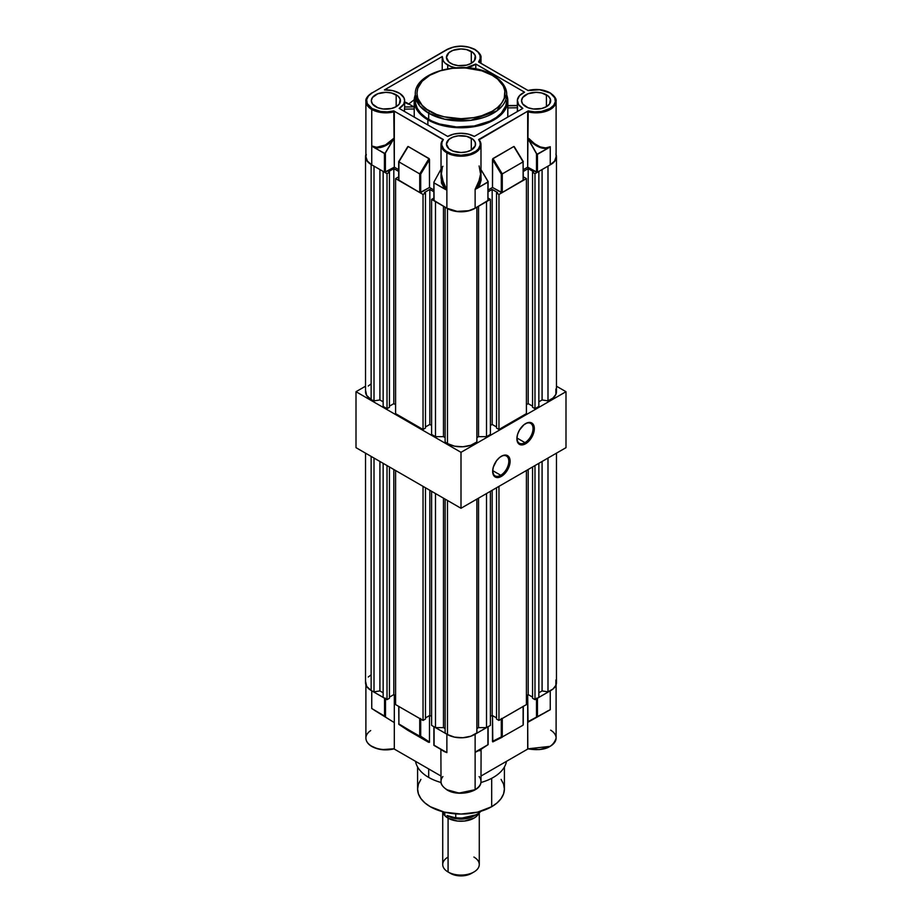 <?xml version="1.0" encoding="UTF-8"?>
<svg xmlns="http://www.w3.org/2000/svg" width="922" height="922" viewBox="0 0 922 922"><rect width="100%" height="100%" fill="white"/><g stroke="black" fill="none" stroke-linecap="round" stroke-linejoin="round"><path stroke-width="1.38" d="M491.691 806.704L491.691 778.318L491.691 806.704A43.403 25.055 0 0 0 504.403 788.99L503.573 793.877L501.095 798.579L497.085 802.912L491.691 806.704L477.608 812.144L461 814.045L444.392 812.144L430.309 806.704L424.915 802.912L420.905 798.579L418.427 793.877L417.597 788.99A43.403 25.055 0 0 0 444.392 812.144A43.403 25.055 0 0 0 491.691 806.704M506.466 761.342A45.685 26.381 180 0 1 480.904 782.513A45.685 26.381 0 0 0 506.466 761.342M441.096 782.513A45.685 26.381 180 0 1 428.695 777.43A45.685 26.381 0 0 0 441.096 782.513M428.695 768.936L428.695 777.43L428.695 768.936M480.927 749.609L475.13 752.329L475.13 789.589A19.984 11.537 0 0 0 480.984 781.43L481.1 749.125L479.936 750.047M398.892 723.632L399.019 724.496L419.856 736.528L420.697 736.217L419.856 736.528L398.788 723.874M420.697 718.526L419.729 718.526L419.729 736.217L420.697 736.217L419.856 736.528L399.019 724.496L407.778 730.282L398.869 724.346M433.87 745.333L446.87 752.606L433.87 745.333L433.87 726.536L433.87 745.333L444.139 751.269M384.762 716.198L371.75 708.522L385.511 716.728L385.511 698.784L385.511 716.728L374.632 710.413L393.855 722.318L371.75 708.522L384.762 716.198M420.697 736.217L420.697 719.091L420.697 736.217L429.502 742.037L420.697 736.217M429.468 742.337L429.502 715.599L429.468 742.337M428.615 742.314L419.856 736.528L428.615 742.314L407.778 730.282L428.615 742.314M385.511 698.219L384.543 698.219L384.543 715.91L384.543 698.219L371.75 690.832L371.75 708.522L393.855 722.318L371.75 708.522L371.75 690.832L384.774 698.3M399.019 724.496L407.662 730.189M398.742 706.367L398.892 724.185L398.892 706.506L398.892 724.185L419.729 736.217L419.729 718.526L398.892 706.506L419.948 718.618M528.318 721.5L550.25 709.733L527.684 722.375L536.489 717.397L536.489 698.784L536.489 717.397L537.457 716.867L537.457 698.219L536.489 698.219M501.787 737.231L523.108 725.153L501.787 737.231L502.271 718.526L523.108 706.506L523.108 725.153L523.304 706.217L523.258 724.577M492.797 741.876L492.498 715.599L492.498 741.334L501.303 736.943L501.303 719.091L501.522 737.116L492.532 741.611L502.225 737.208M492.959 741.83L502.248 737.197L502.271 718.526L501.303 718.526M488.13 744.619L488.13 726.536L488.13 744.619L477.077 750.981L480.788 749.413M479.647 750.785C482.344 748.549 480.846 749.067 475.13 752.329L487.922 744.722L480.996 749.344L487.922 744.769L487.922 726.813L475.13 734.2L475.13 752.329L477.077 750.981C481.422 748.549 482.413 748.215 480.039 749.978M444.035 751.199L446.87 752.606L444.277 751.591C440.474 749.344 440.001 748.952 442.883 750.416M548.129 710.712L537.457 716.867L537.457 698.219L550.25 690.832L550.25 709.733L549.189 710.159M447.193 734.385A19.984 11.537 180 0 1 446.87 734.2L446.87 752.606L434.078 745.218L434.078 726.813L446.87 734.2L446.87 752.606L441.062 749.598M394.316 694.911L394.316 722.053L394.316 694.911M537.226 698.3L550.25 690.832L550.25 709.733L527.684 722.375L527.684 694.911L528.052 721.719M440.877 749.16L441.016 781.43A19.984 11.537 0 0 0 446.87 789.589A19.984 11.537 0 0 0 475.13 789.589L475.13 734.2A19.984 11.537 180 0 1 474.807 734.385M433.928 726.686L447.205 734.385M474.795 734.385L488.072 726.686M502.052 718.618L523.258 706.367M527.833 748.848L527.684 722.375L527.684 748.537A19.984 11.537 0 0 0 556.104 738.073L556.104 684.804M394.316 748.537L394.316 722.053L394.316 748.537A19.984 11.537 180 0 1 371.75 746.232A19.984 11.537 0 0 0 394.316 748.537L394.167 748.848M365.896 684.804L365.896 738.073A19.984 11.537 0 0 0 371.75 746.232L372.234 746.509C378.596 749.817 385.776 750.577 393.798 748.791L382.388 749.586L376.787 748.457L371.75 746.232A19.984 11.537 180 0 1 365.896 738.073A19.984 11.537 180 0 1 370.702 730.57M441.016 776.047L393.982 748.894L441.016 776.047M479.117 776.566A19.984 11.537 180 0 1 480.927 782.363A19.984 11.537 180 0 1 475.13 789.589A19.984 11.537 180 0 1 446.87 789.589L446.87 789.589A19.984 11.537 180 0 1 441.016 781.487A19.984 11.537 180 0 1 442.883 776.566M447.354 789.877L459.041 793.081L474.888 789.739L468.272 792.321L460.816 793.139L454.177 792.424L447.354 789.877M480.984 776.047L528.018 748.894L480.984 776.047M550.676 730.166A19.984 11.537 180 0 1 556.093 738.245A19.984 11.537 180 0 1 527.684 748.537L527.776 748.802M548.774 747.039L539.497 749.598L528.202 748.791L549.996 746.371M415.534 761.342A45.685 26.381 0 0 0 428.695 777.43A45.685 26.381 180 0 1 415.534 761.342M501.095 779.401L503.573 784.103L504.403 788.99L504.403 767.012M417.597 767.012L417.597 788.99L418.427 784.103L420.905 779.401M365.631 681.6L366.668 686.394L371.14 690.474L371.14 456.402L371.14 690.474A19.12 11.041 0 0 0 374.009 691.846L379.91 690.924L383.149 692.791L379.91 690.924L374.009 691.846L374.009 458.05L374.009 691.846A19.12 11.041 0 0 1 371.14 690.474A19.12 11.041 0 0 1 365.538 682.672L365.538 453.163M445.119 499.113L445.119 732.898A19.12 11.041 0 0 0 447.481 734.557L447.481 500.473L447.481 734.557L454.546 737.139L462.856 737.738L470.808 736.229L476.881 732.898L476.881 499.113L476.881 732.898A19.12 11.041 0 0 1 447.481 734.557A19.12 11.041 0 0 1 445.119 732.898L445.119 499.113M387.021 699.648L389.441 698.242L389.441 466.97L389.441 698.242L387.021 699.648L383.149 697.412L387.021 699.648L387.021 465.564L387.021 699.648M389.441 697.124L393.809 694.612L395.584 695.637L393.809 694.612L389.441 697.124M395.584 704.592L423.037 720.439L425.468 719.045L425.468 487.761L425.468 719.045L423.037 720.439L395.584 704.592L395.584 470.508L395.584 704.592M425.468 717.927L429.825 715.403L431.6 716.429L429.825 715.403L429.825 490.274L429.825 715.403L425.468 717.927M431.6 725.384L435.484 727.619L443.47 727.619L445.119 728.576L443.47 727.619L443.47 498.157L443.47 727.619L435.484 727.619L431.6 725.384L431.6 491.299L431.6 725.384M476.881 728.576L478.53 727.619L486.516 727.619L490.4 725.384L486.516 727.619L486.516 493.547L486.516 727.619L478.53 727.619L476.881 728.576M490.4 716.429L492.175 715.403L496.532 717.927L492.175 715.403L490.4 716.429M496.532 719.045L498.963 720.439L526.416 704.592L498.963 720.439L498.963 486.367L498.963 720.439L496.532 719.045L496.532 487.761L496.532 719.045M526.416 695.637L528.191 694.612L532.559 697.124L528.191 694.612L528.191 469.482L528.191 694.612L526.416 695.637M532.559 698.242L534.979 699.648L538.851 697.412L534.979 699.648L534.979 465.564L534.979 699.648L532.559 698.242L532.559 466.97L532.559 698.242M556.462 453.163L556.462 682.672A19.12 11.041 0 0 1 547.991 691.846L547.991 458.05L547.991 691.846L542.09 690.924L542.09 461.461L542.09 690.924L538.851 692.791L542.09 690.924L547.991 691.846L552.981 689.022L555.885 685.346L555.885 679.998M370.794 675.077L368.247 677.013M383.149 697.412L383.149 463.328L383.149 697.412M423.037 486.367L423.037 720.439L423.037 486.367M435.484 493.547L435.484 727.619L435.484 493.547M490.4 491.299L490.4 725.384L490.4 491.299M526.416 470.508L526.416 704.592L526.416 470.508M538.851 463.328L538.851 697.412L538.851 463.328M492.175 490.274L492.175 715.403L492.175 490.274M478.53 498.157L478.53 727.619L478.53 498.157M393.809 469.482L393.809 694.612L393.809 469.482M379.91 461.461L379.91 690.924L379.91 461.461M371.14 164.496A19.12 11.041 180 0 1 365.538 156.694A19.12 11.041 180 0 1 365.896 154.562L365.688 158.054L366.668 160.416L371.14 164.496A19.12 11.041 0 0 0 371.428 164.658A19.12 11.041 180 0 1 371.14 164.496L371.14 399.514L371.14 164.496M365.538 156.694L365.538 391.7A19.12 11.041 0 0 0 371.14 399.514A19.12 11.041 0 0 0 374.009 400.874L379.91 399.964L383.149 401.819L379.91 399.964L374.009 400.874L374.009 166.156L374.009 400.874A19.12 11.041 0 0 1 371.14 399.514L366.668 395.434L365.631 390.628M445.119 207.208L445.119 441.926A19.12 11.041 0 0 0 447.481 443.586L447.481 208.568A19.12 11.041 180 0 1 447.193 208.407A19.12 11.041 0 0 0 447.481 208.568L454.546 211.15L462.856 211.749L470.808 210.239L474.807 208.407A19.12 11.041 180 0 1 447.481 208.568L447.481 443.586L454.546 446.167L462.856 446.767L470.808 445.257L476.881 441.926L476.881 207.208L476.881 441.926A19.12 11.041 0 0 1 447.481 443.586A19.12 11.041 0 0 1 445.119 441.926L445.119 207.208M383.149 171.423L387.021 173.659L389.441 172.264L388.473 171.711L393.809 168.622L398.696 171.446L393.809 168.622L393.809 403.64L395.584 404.666L393.809 403.64L389.441 406.164L393.809 403.64L393.809 168.622L388.473 171.711L389.441 172.264L387.021 173.659L387.021 408.677L389.441 407.282L389.441 172.264L389.441 407.282L387.021 408.677L383.149 406.441L387.021 408.677L387.021 173.659L383.149 171.423L383.149 406.441L383.149 171.423M398.696 177.6L398.004 177.208L395.584 178.603L423.037 194.461L425.468 193.067L424.489 192.502L429.825 189.425L433.87 191.764L429.825 189.425L424.489 192.502L425.468 193.067L423.037 194.461L423.037 429.479L425.468 428.073L425.468 193.067L425.468 428.073L423.037 429.479L395.584 413.621L423.037 429.479L423.037 194.461L395.584 178.603L395.584 413.621L395.584 178.603L398.004 177.208L398.696 177.6M433.87 198.092L431.6 199.406L435.484 201.641L435.484 436.659L443.47 436.659L445.119 437.604L443.47 436.659L443.47 206.263L443.47 436.659L435.484 436.659L431.6 434.412L435.484 436.659L435.484 201.641L431.6 199.406L431.6 434.412L431.6 199.406L433.87 198.092M486.516 201.641L490.4 199.406L488.13 198.092L490.4 199.406L490.4 434.412L486.516 436.659L490.4 434.412L490.4 199.406L486.516 201.641L486.516 436.659L486.516 201.641M488.13 191.764L492.175 189.425L497.511 192.502L496.532 193.067L498.963 194.461L526.416 178.603L523.996 177.208L523.304 177.6L523.996 177.208L526.416 178.603L526.416 413.621L498.963 429.479L526.416 413.621L526.416 178.603L498.963 194.461L498.963 429.479L498.963 194.461L496.532 193.067L496.532 428.073L498.963 429.479L496.532 428.073L496.532 193.067L497.511 192.502L492.175 189.425L492.175 424.443L496.532 426.955L492.175 424.443L490.4 425.468L492.175 424.443L492.175 189.425L488.13 191.764M523.304 171.446L528.191 168.622L533.527 171.711L532.559 172.264L534.979 173.659L538.851 171.423L538.851 406.441L534.979 408.677L538.851 406.441L538.851 171.423L534.979 173.659L534.979 408.677L534.979 173.659L532.559 172.264L532.559 407.282L534.979 408.677L532.559 407.282L532.559 172.264L533.527 171.711L528.191 168.622L523.304 171.446M549.846 165.038L555.182 160.659L556.462 156.694L555.885 154.009M425.468 426.955L429.825 424.443L431.6 425.468L429.825 424.443L429.825 189.425L429.825 424.443L425.468 426.955M476.881 437.604L478.53 436.659L486.516 436.659L478.53 436.659L476.881 437.604M526.416 404.666L528.191 403.64L532.559 406.164L528.191 403.64L528.191 168.622L528.191 403.64L526.416 404.666M556.104 154.562A19.12 11.041 180 0 1 556.462 156.694L556.462 391.7A19.12 11.041 0 0 1 547.991 400.874L547.991 166.156L547.991 400.874L542.09 399.964L542.09 169.556L542.09 399.964L538.851 401.819L542.09 399.964L547.991 400.874L552.981 398.05L555.885 394.386L555.885 389.026M370.794 384.105L368.247 386.041M556.462 156.694A19.12 11.041 180 0 1 550.572 164.658M478.53 206.263L478.53 436.659L478.53 206.263M379.91 169.556L379.91 399.964L379.91 169.556M528.018 90.506L528.202 90.575A19.304 11.145 180 0 1 549.766 92.857L550.25 93.134A19.984 11.537 180 0 1 556.104 101.293A19.984 11.537 180 0 1 527.684 111.758L527.684 138.242A19.984 11.537 0 0 0 528.905 138.542L534.506 143.694L540.246 146.921L545.64 147.958L550.25 146.725L550.25 164.854L537.226 172.322L527.684 167.159L523.304 169.683L527.684 167.159L528.202 110.905L478.61 139.533L480.016 142.184L480.247 144.95L478.38 148.949L475.775 151.266L470.22 153.893L461 155.242L451.78 153.893L446.225 151.266L443.62 148.949L441.753 144.95L441.984 142.184L443.39 139.533L393.798 110.905L394.316 167.159L384.647 172.253L371.75 164.854L371.75 109.453A19.984 11.537 180 0 1 365.896 101.293A19.984 11.537 180 0 1 371.75 93.134A19.984 11.537 0 0 0 366.011 102.492A19.984 11.537 0 0 0 371.75 109.453L371.75 145.953L376.66 147.301L385.442 144.973L394.316 137.92L394.316 111.758A19.984 11.537 180 0 1 371.75 109.453A19.984 11.537 0 0 0 394.316 111.758M442.917 139.591L393.798 110.905L387.332 111.85L380.694 111.47L372.131 108.554L367.221 103.564L366.668 99.726L368.408 96.003L372.234 92.857L447.354 49.488A19.304 11.145 180 0 1 474.646 49.488L475.13 49.765A19.984 11.537 180 0 1 480.984 57.925A19.984 11.537 180 0 1 479.417 62.408A19.984 11.537 -0 0 0 480.984 57.879M492.97 75.201A1.602 0.922 -60 0 1 493.305 75.927A45.685 26.381 180 0 1 506.685 94.586C506.962 90.275 504.726 82.358 492.97 75.201C466.866 58.616 413.678 70.856 415.315 94.586L419.775 105.949L428.695 113.233A45.685 26.381 180 0 1 415.315 94.586L415.315 100.74A45.685 26.381 0 0 0 428.695 119.387L428.695 113.233A1.602 0.922 -60 0 1 429.825 111.274C419.452 106.733 407.178 88.846 429.825 75.281C453.324 62.2 484.304 69.288 492.175 75.281L497.661 79.131L503.193 85.884L504.876 90.782L504.242 98.239L501.729 103.01L497.661 107.413L492.175 111.274L481.78 115.723L473.793 117.636L461 118.731L444.127 116.794L436.509 114.443L426.921 109.418L422.115 105.269L417.758 98.239L416.917 93.272L417.758 88.305L422.115 81.274L429.825 75.281L440.22 70.821L452.402 68.309L465.322 67.94L481.78 70.821L492.175 75.281A1.602 0.922 -60 0 1 492.97 75.201A1.602 0.922 120 0 0 492.175 75.281C502.548 79.822 514.822 97.709 492.175 111.274C468.676 124.355 437.696 117.267 429.825 111.274A1.602 0.922 120 0 0 428.695 113.233L444.807 119.249L470.773 120.344L496.97 110.836L506.685 94.586A45.685 26.381 180 0 1 478.483 118.95A45.685 26.381 180 0 1 428.695 113.233L428.695 119.387A45.685 26.381 -0 0 0 478.483 125.104A45.685 26.381 -0 0 0 506.685 100.74L505.809 105.88L501.291 113.164L496.313 117.474L489.985 121.128L474.265 125.98L456.517 126.982L439.46 123.997L432.015 121.128L425.687 117.474L420.709 113.164L417.286 108.393L415.534 103.322L415.534 98.147M471.292 51.425L471.292 63.318L474.45 60.587L475.279 55.735L473.113 52.704L466.578 49.604L461 48.958L452.909 50.376L448.887 52.704L446.432 57.371A14.568 8.413 180 0 1 455.422 49.604A14.568 8.413 180 0 1 471.292 51.425A14.568 8.413 180 0 1 475.568 57.371A14.568 8.413 180 0 1 466.578 65.139A14.568 8.413 180 0 1 450.708 63.318A14.568 8.413 180 0 1 446.432 57.371L448.887 62.039L452.909 64.356L458.153 65.612L466.578 65.139L471.292 63.318L471.292 51.425M396.183 94.793L396.183 106.675L399.341 103.956L400.171 99.092L397.993 96.061L391.458 92.972L385.892 92.327L377.801 93.744L372.43 97.513L371.324 100.74A14.568 8.413 180 0 1 380.313 92.972A14.568 8.413 180 0 1 396.183 94.793A14.568 8.413 180 0 1 400.448 100.74A14.568 8.413 180 0 1 391.458 108.508A14.568 8.413 180 0 1 375.588 106.675A14.568 8.413 180 0 1 371.324 100.74L372.43 103.956L377.801 107.724L383.045 108.98L391.458 108.508L396.183 106.675L396.183 94.793M471.292 138.15L471.292 150.044L475.279 145.745L475.279 142.461L473.113 139.429L466.578 136.329L458.153 135.857L452.909 137.113L448.887 139.429L446.432 144.097A14.568 8.413 180 0 1 455.422 136.329A14.568 8.413 180 0 1 471.292 138.15A14.568 8.413 180 0 1 475.568 144.097A14.568 8.413 180 0 1 466.578 151.865A14.568 8.413 180 0 1 450.708 150.044A14.568 8.413 180 0 1 446.432 144.097L448.887 148.776L452.909 151.093L461 152.51L466.578 151.865L471.292 150.044L471.292 138.15M546.412 94.793L546.412 106.675L549.57 103.956L550.399 99.092L548.221 96.061L541.687 92.972L536.108 92.327L528.018 93.744L522.659 97.513L521.552 100.74A14.568 8.413 180 0 1 530.542 92.972A14.568 8.413 180 0 1 546.412 94.793A14.568 8.413 180 0 1 550.676 100.74A14.568 8.413 180 0 1 541.687 108.508A14.568 8.413 180 0 1 525.817 106.675A14.568 8.413 180 0 1 521.552 100.74L522.659 103.956L528.018 107.724L533.273 108.98L541.687 108.508L546.412 106.675L546.412 94.793M394.316 111.666L393.798 110.905A19.304 11.145 180 0 1 369.999 107.067A19.304 11.145 180 0 1 372.234 92.857L371.9 92.822C367.371 96.095 365.366 98.919 365.896 101.293L365.896 156.694A19.984 11.537 0 0 0 371.75 164.854L367.417 161.108L365.896 156.694L366.288 154.435M466.059 67.813L475.798 64.044L475.798 68.966L475.798 64.044L524.549 92.188L519.489 95.692L517.369 100.072L518.556 104.578L522.832 108.404L474.277 136.433L468.18 134.082L461 133.264L453.82 134.082L447.723 136.433L399.168 108.404L403.663 104.232L404.654 101.005L403.94 97.744L399.802 93.456L392.818 90.656L384.416 89.93L442.283 56.519L443.378 61.117L445.188 63.215L450.812 66.476L455.445 67.721A18.774 10.845 180 0 1 447.723 65.036L447.723 68.677L447.723 65.036A18.774 10.845 180 0 1 442.226 57.371A18.774 10.845 180 0 1 442.283 56.519L384.416 89.93A18.774 10.845 180 0 1 404.666 100.74A18.774 10.845 180 0 1 399.168 108.404L447.723 136.433A18.774 10.845 180 0 1 474.277 136.433L522.832 108.404A18.774 10.845 180 0 1 517.334 100.74A18.774 10.845 180 0 1 524.549 92.188L475.798 64.044A18.774 10.845 180 0 1 466.555 67.721M446.87 152.822A19.984 11.537 180 0 1 441.016 144.662A19.984 11.537 180 0 1 442.883 139.787A19.984 11.537 0 0 0 441.027 145.123A19.984 11.537 0 0 0 446.87 152.822L446.87 190.082L446.87 152.822A19.984 11.537 -0 0 0 468.388 155.38A19.984 11.537 -0 0 0 480.984 144.984A19.984 11.537 -0 0 0 479.117 139.787A19.984 11.537 180 0 1 480.984 144.662A19.984 11.537 180 0 1 468.653 155.322A19.984 11.537 180 0 1 446.87 152.822M442.952 139.545L441.016 144.662L441.05 178.153L443.424 186.682L446.87 190.082L446.87 208.211L433.928 200.397M507.826 106.779L507.815 105.788M427.889 119.848L427.889 124.977L427.889 119.848A46.826 27.038 180 0 1 414.174 100.74A46.826 27.038 180 0 1 415.315 94.805L414.174 100.74L415.073 106.007L417.735 111.078L422.057 115.757L431.289 121.635L438.93 124.585L456.413 127.639L474.6 126.602L490.711 121.635L497.2 117.889L502.306 113.475L505.809 108.589L507.826 100.74A46.826 27.038 180 0 1 478.921 125.715A46.826 27.038 180 0 1 427.889 119.848M506.685 94.805A46.826 27.038 180 0 1 507.826 100.74L506.685 94.805M404.47 111.458L404.481 109.107L414.232 108.992L414.174 106.675L414.255 117.106M413.459 106.664L406.89 102.872A17.138 9.888 120 0 0 404.666 102.123M398.892 179.963L398.892 161.869L408.181 146.506L429.018 158.538L419.729 173.901L398.892 161.869L419.729 173.901L419.729 192.548L398.892 180.516L398.892 161.869L408.181 146.506L407.697 146.99L408.181 146.506L429.364 158.953L429.502 187.466L433.87 189.99L429.502 187.466L419.948 192.629L398.742 180.09M398.696 169.683L394.316 167.159L398.696 169.683M556.104 156.694L554.583 161.108L550.25 164.854A19.984 11.537 -0 0 0 556.104 156.694L556.104 101.293C556.634 98.919 554.629 96.095 550.1 92.822L554.744 97.824L555.344 101.662L553.649 105.385L549.869 108.554L541.306 111.47L534.668 111.85L528.202 110.905L479.117 139.787M523.258 180.09L502.052 192.629L492.498 187.466L488.13 189.99L492.498 187.466L492.636 158.953L513.819 146.506L523.108 161.546L513.819 146.506L523.108 161.869L523.108 180.516L502.271 192.548L502.271 173.901L523.108 161.869L502.271 173.901L492.982 158.538L513.819 146.506L523.108 161.869L523.108 179.963M488.072 200.397L475.13 208.211L468.653 210.723L457.105 211.369L446.87 208.211A19.984 11.537 0 0 0 475.13 208.211L475.13 189.321L478.725 185.76L480.984 177.059L480.984 144.662L479.048 139.545M528.006 90.494L478.795 62.097M414.185 106.883L404.631 106.998M404.539 107.989L404.493 108.566L404.539 107.989M404.481 109.107L414.232 108.992M517.334 107.782L517.346 111.574L517.334 106.664L517.334 107.782L507.826 107.897L517.334 107.782M517.346 106.122L517.334 107.252M475.13 49.765L474.991 49.454C465.668 45.017 456.332 45.017 447.009 49.454L371.75 93.134L447.354 49.488L453.612 47.08L461 46.227L468.388 47.08L474.646 49.488L478.092 52.185L479.982 55.355L480.166 58.708L478.61 61.935L528.202 90.575L539.601 89.768L549.766 92.857A19.304 11.145 180 0 1 552.001 107.067A19.304 11.145 180 0 1 528.202 110.905L527.684 111.758A19.984 11.537 -0 0 0 556.012 102.33M408.769 103.956L414.197 99.749L408.769 103.956M404.17 102.077L408.458 104.198M506.466 98.147L506.685 94.586M507.826 117.071L507.826 107.897M517.553 111.447L517.519 106.076M517.334 106.664L517.369 105.673L507.826 105.788L517.415 105.465L507.792 105.557L507.734 117.117M492.498 187.466L492.498 159.575L501.303 174.143L501.303 192.548L492.498 187.466M527.684 167.159L527.684 138.242L536.489 153.732L536.489 172.241L527.684 167.159M548.302 148.062L537.457 154.331L537.457 172.241L550.25 164.854L550.25 146.725L546.135 148.454L541.364 147.912L536.235 145.664L528.594 139.406L536.973 154.262L548.302 148.062C542.228 149.491 535.67 146.598 528.594 139.406L527.684 138.242A19.984 11.537 0 0 0 528.905 138.542L528.145 138.507L528.905 138.542C536.892 146.921 544.015 149.641 550.25 146.725L548.302 148.062M475.13 208.211L475.13 189.321L487.922 182.176L487.922 200.835L475.13 208.211M488.13 181.749L487.922 200.835L488.072 181.427L480.984 169.625L488.13 181.749L477.25 188.342L479.774 184.734L481.134 179.951L480.8 171.227M434.078 200.27L433.928 182.118L441.016 169.164L433.928 182.118L434.078 200.835L446.87 208.211L446.87 190.082L434.078 182.925L444.923 189.183L441.454 183.029L441.016 172.184L444.923 189.183L446.87 190.082L441.016 176.505L442.445 166.744M442.883 166.283A19.984 11.537 -0 0 0 442.353 166.986M398.892 161.546L407.697 146.99L398.696 161.661L398.696 180.239M429.502 187.466L429.502 159.575L420.697 174.143L420.697 192.548L429.502 187.466M371.75 164.854L371.75 145.953L384.428 153.513L384.428 172.172L371.75 164.854M371.75 145.953C378.446 149.041 385.972 146.356 394.316 137.92L385.396 153.006L385.396 172.172L394.316 167.159L394.316 137.92L384.912 153.478L373.871 147.416L378.32 147.843L383.252 146.702L388.358 144.062L393.337 140.098C386.376 146.425 379.887 148.868 373.871 147.416L371.785 145.976M480.984 63.318L480.984 57.925C481.503 55.527 479.498 52.704 474.991 49.454L474.646 49.488A19.304 11.145 180 0 1 478.61 61.935L478.748 62.051M385.396 172.172L385.396 153.006L384.428 153.513L384.428 172.172L385.396 172.172M419.729 173.901L419.729 192.548L420.697 192.548L420.697 174.143L419.729 173.901L420.697 174.143L429.502 159.575L429.018 158.538L419.729 173.901M537.457 172.241L537.457 154.331L536.489 153.732L536.489 172.241L537.457 172.241M502.271 173.901L492.982 158.538L492.498 159.575L501.303 174.143L502.271 173.901L501.303 174.143L501.303 192.548L502.271 192.548L502.271 173.901M523.304 180.239L523.108 161.546M480.984 172.322L477.25 188.342L475.164 189.31M475.13 189.321L480.984 176.436L479.117 165.948M478.783 139.464L478.61 139.533A19.304 11.145 180 0 1 461 155.242A19.304 11.145 180 0 1 443.39 139.533L443.252 139.464M550.25 93.134L550.1 92.822C543.496 89.365 536.097 88.593 527.88 90.506M442.721 812.098L442.721 864.525A18.279 10.545 0 0 0 448.08 871.993L448.08 818.183L448.08 871.993A18.279 10.545 180 0 1 448.08 857.068M450.501 873.388L448.08 871.993L450.501 873.388A14.844 8.575 -0 0 0 471.499 873.388L463.893 875.739L458.107 875.739L452.748 874.459L448.08 871.993A18.279 10.545 -0 0 0 467.996 874.275A18.279 10.545 -0 0 0 479.279 864.525L479.279 812.755M448 815.993A18.394 10.615 180 0 1 447.643 815.774L448 815.993A1.026 0.588 120 0 0 448 815.97A1.026 0.588 -60 0 1 448 815.993L448 818.137L448 815.993L458.603 819.001L474.357 815.774A18.394 10.615 180 0 1 448 815.993M442.814 812.178A18.394 10.615 0 0 0 448 818.137L444.012 814.691L442.802 812.178M447.193 815.521A19.42 11.214 0 0 0 447.274 815.567L451.653 817.307L455.745 817.687A22.843 13.185 -0 0 0 480.984 811.233A22.843 13.185 180 0 1 477.158 814.172A22.843 13.185 180 0 1 455.733 817.676L455.733 813.861L455.733 817.676L451.653 817.307L447.274 815.567A19.42 11.214 -0 0 0 474.726 815.567L468.434 817.998L461 818.851L453.566 817.998L447.274 815.567L458.914 818.782L475.844 814.864M442.894 812.247L445.049 814.08L442.894 812.247M479.037 812.697L476.294 816.523L474 818.137L464.584 821.041L457.416 821.041L448 818.137A18.394 10.615 -0 0 0 466.059 820.834A18.394 10.615 -0 0 0 478.91 813.031M473.92 857.068A18.279 10.545 180 0 1 473.92 871.993A18.279 10.545 180 0 1 448.08 871.993M500.738 475.268A11.421 6.592 120 0 0 508.806 461.461A11.421 6.592 120 0 0 501.049 456.436A11.421 6.592 -60 0 1 506.443 456.044A11.421 6.592 -60 0 1 508.195 465.195A11.421 6.592 -60 0 1 500.738 475.268L492.682 470.612L500.738 475.268A11.421 6.592 -60 0 1 495.022 475.833A11.421 6.592 -60 0 1 492.671 470.958A11.421 6.592 120 0 0 500.738 475.268L501.384 476.386L500.738 475.268M501.384 456.24A12.332 7.122 -60 0 1 510.108 461.277A12.332 7.122 -60 0 1 501.384 476.386L506.224 471.891L509.44 465.518L510.108 461.277L509.44 457.808L506.224 455.134L503.089 455.445L499.678 457.416L496.532 460.735L493.328 467.108L492.659 471.349L494.134 476.098L496.532 477.481L501.384 476.386A12.332 7.122 -60 0 1 492.659 471.349A12.332 7.122 -60 0 1 501.384 456.24L500.738 456.609M524.964 442.629A11.421 6.592 120 0 0 533.043 428.822A11.421 6.592 120 0 0 525.286 423.797A11.421 6.592 -60 0 1 530.68 423.405A11.421 6.592 -60 0 1 532.432 432.556A11.421 6.592 -60 0 1 524.964 442.629L516.908 437.973L524.964 442.629A11.421 6.592 -60 0 1 519.259 443.194A11.421 6.592 -60 0 1 516.896 438.319A11.421 6.592 120 0 0 524.964 442.629L525.609 443.747L524.964 442.629M525.609 423.601A12.332 7.122 -60 0 1 534.334 428.638A12.332 7.122 -60 0 1 525.609 443.747L530.461 439.252L534.172 430.701L533.665 425.169L530.461 422.495L527.315 422.806L523.915 424.777L519.443 430.113L517.553 434.469L516.885 438.711L518.36 443.459L520.769 444.842L525.609 443.747A12.332 7.122 -60 0 1 516.885 438.711A12.332 7.122 -60 0 1 525.609 423.601L525.609 423.601M356.007 391.7L365.538 386.203L356.007 391.7L461 452.322L356.007 391.7L356.007 447.666L356.007 391.7M556.462 386.203L565.993 391.7L461 452.322L461 508.276L356.007 447.666L461 508.276L461 452.322L565.993 391.7L565.993 447.666L461 508.276L565.993 447.666L565.993 391.7L556.462 386.203M398.696 723.908L398.995 724.485M394.12 748.86C385.903 750.773 378.504 750.001 371.9 746.543C368.016 744.261 366.022 741.438 365.896 738.073M441.016 781.43C440.497 783.827 442.491 786.65 447.009 789.912C458.43 797.173 481.733 791.779 480.984 781.43M556.104 738.073C553.108 747.73 543.703 751.326 527.88 748.86M442.226 57.371L442.226 69.899M507.826 106.664L507.826 100.74M414.174 100.74L414.174 106.664M404.666 106.837L404.666 100.74M517.334 100.74L517.334 106.837M433.87 200.547L433.87 182.464M407.789 146.598L398.696 161.627M523.304 161.627L514.211 146.598M474.726 815.567L477.158 814.172M473.92 871.993L471.499 873.388"/></g></svg>
